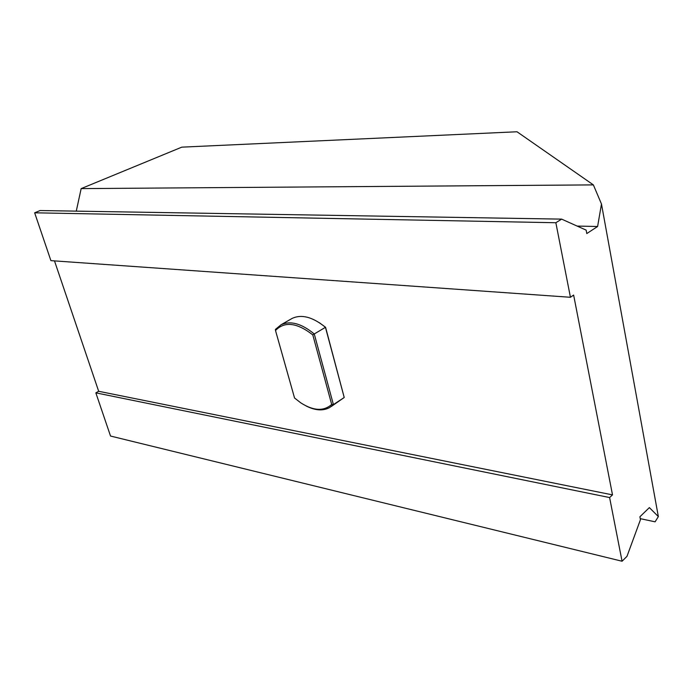 <?xml version="1.0" encoding="UTF-8"?>
<svg xmlns="http://www.w3.org/2000/svg" width="693" height="693" viewBox="0 0 693 693"><rect width="100%" height="100%" fill="white"/><g stroke="black" fill="none" stroke-linecap="round" stroke-linejoin="round"><path stroke-width="1.04" d="M312.794 334.892L331.696 404.443C323.709 411.46 313.383 410.923 300.727 402.815L294.551 397.999L275.511 330.509C284.554 321.128 296.985 322.591 312.794 334.892L314.258 333.965C301.559 323.518 290.471 320.461 280.994 324.792L275.416 329.435L275.511 330.509M331.193 406.548L344.222 397.496L333.42 404.591L314.258 333.965L325.441 327.321L344.222 397.496L325.58 327.304L324.766 326.749L325.58 327.304M319.317 322.695L325.329 327.087M290.913 319.118L292.177 318.39C301.472 314.102 312.344 316.883 324.766 326.749M306.072 405.933C315.185 410.585 323.068 411.114 329.712 407.519L333.42 404.591L331.696 404.443M81.159 188.609L181.8 147.15L517.013 131.765L593.373 184.892L81.159 188.609L76.273 211.14M95.842 392.844L110.525 436.044L622.063 561.235L609.606 497.557L95.842 392.844L98.675 391.285L54.487 260.889M34.65 212.803L555.855 222.73L561.642 219.127L40.09 210.542L34.65 212.803L50.91 260.637L570.434 297.28L573.631 295.045L612.508 494.889L609.606 497.557M98.675 391.285L612.508 494.889M640.254 518.65L655.102 521.82L658.35 516.588L649.367 507.605L639.908 516.77L640.453 519.672L626.983 556.34L622.063 561.235M561.642 219.127L586.148 230.119L586.789 233.55L597.6 226.507L601.481 204.019L593.373 184.892M601.481 204.019L658.35 516.588M555.855 222.73L570.434 297.28M577.139 226.074L597.6 226.507M292.177 318.39L280.994 324.792"/></g></svg>

